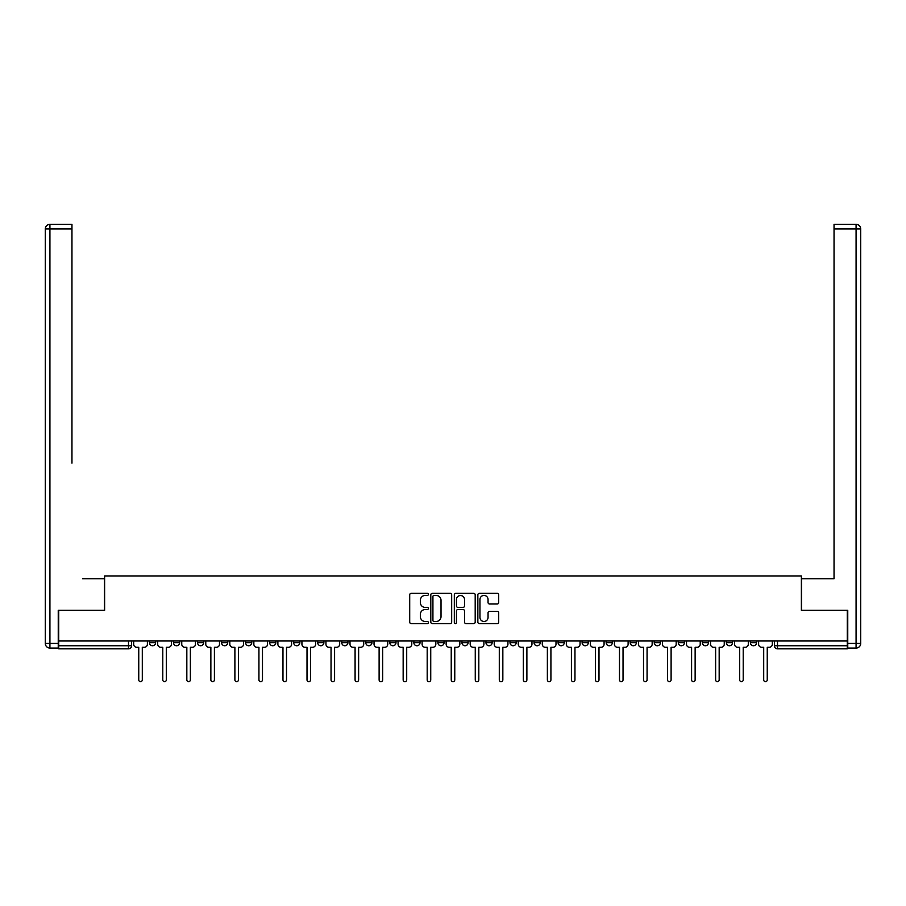 <?xml version="1.0" encoding="UTF-8"?>
<svg xmlns="http://www.w3.org/2000/svg" width="906" height="906" viewBox="0 0 906 906"><rect width="100%" height="100%" fill="white"/><g stroke="black" fill="none" stroke-linecap="round" stroke-linejoin="round"><path stroke-width="1.36" d="M428.345 594.404A1.053 1.053 0 0 0 427.292 593.339L411.222 593.339A1.518 1.518 0 0 0 409.705 594.857L409.705 622.082A1.518 1.518 0 0 0 411.222 623.588L427.292 623.588A1.053 1.053 0 0 0 428.345 622.535A1.053 1.053 0 0 0 427.292 621.471L425.208 621.471A4.836 4.836 0 0 1 420.373 616.635L420.373 614.37A4.836 4.836 0 0 1 425.208 609.523L427.292 609.523A1.053 1.053 0 0 0 428.345 608.47A1.053 1.053 0 0 0 427.292 607.405L425.208 607.405A4.836 4.836 0 0 1 420.373 602.569L420.373 600.304A4.836 4.836 0 0 1 425.208 595.457L427.292 595.457A1.053 1.053 0 0 0 428.345 594.404M750.383 642.671L750.383 640.984L750.383 642.671A3.08 3.08 0 0 0 753.464 645.752A3.08 3.08 0 0 1 750.383 642.671L756.544 642.671A3.08 3.08 0 0 1 753.464 645.752A3.08 3.08 0 0 0 756.544 642.671L756.544 640.984M726.34 640.984L726.34 642.671L732.501 642.671A3.08 3.08 0 0 1 729.421 645.752A3.08 3.08 0 0 1 726.34 642.671L726.34 640.984M654.234 642.671L654.234 640.984L654.234 642.671A3.08 3.08 0 0 0 657.314 645.752A3.08 3.08 0 0 1 654.234 642.671L660.395 642.671A3.08 3.08 0 0 1 657.314 645.752M630.191 642.671L630.191 640.984L630.191 642.671A3.08 3.08 0 0 0 633.271 645.752A3.08 3.08 0 0 1 630.191 642.671L636.352 642.671A3.08 3.08 0 0 1 633.271 645.752M558.085 640.984L558.085 642.671L564.245 642.671A3.08 3.08 0 0 1 561.165 645.752A3.08 3.08 0 0 1 558.085 642.671L558.085 640.984M534.042 640.984L534.042 642.671L540.214 642.671A3.08 3.08 0 0 1 537.133 645.752A3.08 3.08 0 0 1 534.042 642.671L534.042 640.984M413.861 640.984L413.861 642.671L420.022 642.671A3.08 3.08 0 0 1 416.941 645.752A3.08 3.08 0 0 1 413.861 642.671L413.861 640.984M341.755 640.984L341.755 642.671L347.915 642.671A3.08 3.08 0 0 1 344.835 645.752A3.08 3.08 0 0 1 341.755 642.671L341.755 640.984M293.68 640.984L293.68 642.671L299.841 642.671A3.08 3.08 0 0 1 296.76 645.752A3.08 3.08 0 0 1 293.68 642.671L293.68 640.984M269.648 640.984L269.648 642.671L275.809 642.671A3.08 3.08 0 0 1 272.729 645.752A3.08 3.08 0 0 1 269.648 642.671L269.648 640.984M221.574 642.671L221.574 640.984L221.574 642.671A3.08 3.08 0 0 0 224.654 645.752A3.08 3.08 0 0 1 221.574 642.671L227.734 642.671A3.08 3.08 0 0 1 224.654 645.752M173.499 642.671L173.499 640.984L173.499 642.671A3.08 3.08 0 0 0 176.579 645.752A3.08 3.08 0 0 1 173.499 642.671L179.66 642.671A3.08 3.08 0 0 1 176.579 645.752A3.08 3.08 0 0 0 179.66 642.671L179.66 640.984L179.66 642.671M497.201 604.008A1.518 1.518 0 0 0 498.708 602.49L498.708 594.857A1.518 1.518 0 0 0 497.201 593.339L479.353 593.339A1.518 1.518 0 0 0 477.847 594.857L477.847 622.082A1.518 1.518 0 0 0 479.353 623.588L497.201 623.588A1.518 1.518 0 0 0 498.708 622.082L498.708 612.852A1.518 1.518 0 0 0 497.201 611.346L489.557 611.346A1.518 1.518 0 0 0 488.051 612.852L488.051 617.428A4.043 4.043 0 0 1 484.008 621.471A4.043 4.043 0 0 1 479.954 617.428L479.954 599.512A4.043 4.043 0 0 1 484.008 595.457A4.043 4.043 0 0 1 488.051 599.512L488.051 602.49A1.518 1.518 0 0 0 489.557 604.008L497.201 604.008M58.709 640.984L58.709 610.316L104.62 610.316L104.62 575.956L801.38 575.956L801.38 610.316L847.291 610.316L847.291 640.984L58.709 640.984L58.709 645.752L131.585 645.752L131.585 640.984L131.585 645.752A3.08 3.08 0 0 1 128.505 648.843L58.709 648.843L58.709 645.752M451.675 594.857A1.518 1.518 0 0 0 450.169 593.339L432.321 593.339A1.518 1.518 0 0 0 430.803 594.857L430.803 622.082A1.518 1.518 0 0 0 432.321 623.588L450.169 623.588A1.518 1.518 0 0 0 451.675 622.082L451.675 594.857M455.831 593.339L473.679 593.339A1.518 1.518 0 0 1 475.197 594.857L475.197 622.082A1.518 1.518 0 0 1 473.679 623.588L466.046 623.588A1.518 1.518 0 0 1 464.529 622.082L464.529 611.04A1.518 1.518 0 0 0 463.023 609.523L457.949 609.523A1.518 1.518 0 0 0 456.443 611.04L456.443 622.535A1.053 1.053 0 0 1 455.378 623.588A1.053 1.053 0 0 1 454.325 622.535L454.325 594.857A1.518 1.518 0 0 1 455.831 593.339M774.415 640.984L774.415 645.752L847.291 645.752L847.291 648.843L777.495 648.843A3.08 3.08 0 0 1 774.415 645.752L774.415 640.984M847.291 640.984L847.291 645.752M732.501 642.671L732.501 640.984L732.501 642.671A3.08 3.08 0 0 1 729.421 645.752M708.469 642.671L708.469 640.984L708.469 642.671A3.08 3.08 0 0 1 705.389 645.752A3.08 3.08 0 0 1 702.309 642.671L708.469 642.671A3.08 3.08 0 0 1 705.389 645.752M702.309 640.984L702.309 642.671M684.426 640.984L684.426 642.671A3.08 3.08 0 0 1 681.346 645.752A3.08 3.08 0 0 1 678.266 642.671L684.426 642.671A3.08 3.08 0 0 1 681.346 645.752M678.266 640.984L678.266 642.671M660.395 640.984L660.395 642.671L660.395 640.984M636.352 640.984L636.352 642.671L636.352 640.984M612.32 640.984L612.32 642.671A3.08 3.08 0 0 1 609.24 645.752A3.08 3.08 0 0 1 606.159 642.671L612.32 642.671L612.32 640.984M606.159 640.984L606.159 642.671M588.288 642.671L588.288 640.984L588.288 642.671A3.08 3.08 0 0 1 585.197 645.752A3.08 3.08 0 0 1 582.116 642.671L588.288 642.671A3.08 3.08 0 0 1 585.197 645.752M582.116 640.984L582.116 642.671M564.245 640.984L564.245 642.671M540.214 640.984L540.214 642.671M516.171 640.984L516.171 642.671A3.08 3.08 0 0 1 513.09 645.752A3.08 3.08 0 0 1 510.01 642.671L516.171 642.671M510.01 640.984L510.01 642.671M492.139 640.984L492.139 642.671A3.08 3.08 0 0 1 489.059 645.752A3.08 3.08 0 0 1 485.978 642.671L492.139 642.671A3.08 3.08 0 0 1 489.059 645.752M485.978 640.984L485.978 642.671M468.096 640.984L468.096 642.671A3.08 3.08 0 0 1 465.016 645.752A3.08 3.08 0 0 1 461.935 642.671A3.08 3.08 0 0 0 465.016 645.752M461.935 640.984L461.935 642.671L468.096 642.671M444.065 640.984L444.065 642.671A3.08 3.08 0 0 1 440.984 645.752A3.08 3.08 0 0 1 437.904 642.671A3.08 3.08 0 0 0 440.984 645.752M437.904 640.984L437.904 642.671L444.065 642.671M420.022 640.984L420.022 642.671A3.08 3.08 0 0 1 416.941 645.752M395.99 640.984L395.99 642.671A3.08 3.08 0 0 1 392.91 645.752A3.08 3.08 0 0 1 389.829 642.671L395.99 642.671M389.829 640.984L389.829 642.671M365.786 640.984L365.786 642.671L371.958 642.671L371.958 640.984L371.958 642.671A3.08 3.08 0 0 1 368.867 645.752A3.08 3.08 0 0 1 365.786 642.671A3.08 3.08 0 0 0 368.867 645.752M347.915 640.984L347.915 642.671M323.884 640.984L323.884 642.671A3.08 3.08 0 0 1 320.803 645.752A3.08 3.08 0 0 1 317.712 642.671L323.884 642.671L323.884 640.984M317.712 640.984L317.712 642.671M299.841 642.671L299.841 640.984L299.841 642.671A3.08 3.08 0 0 1 296.76 645.752M275.809 642.671L275.809 640.984L275.809 642.671A3.08 3.08 0 0 1 272.729 645.752M251.766 640.984L251.766 642.671A3.08 3.08 0 0 1 248.686 645.752A3.08 3.08 0 0 1 245.605 642.671A3.08 3.08 0 0 0 248.686 645.752A3.08 3.08 0 0 0 251.766 642.671L251.766 640.984M245.605 640.984L245.605 642.671L251.766 642.671M227.734 640.984L227.734 642.671M203.691 640.984L203.691 642.671A3.08 3.08 0 0 1 200.611 645.752A3.08 3.08 0 0 1 197.531 642.671A3.08 3.08 0 0 0 200.611 645.752M197.531 640.984L197.531 642.671L203.691 642.671M155.617 640.984L155.617 642.671A3.08 3.08 0 0 1 152.536 645.752A3.08 3.08 0 0 1 149.456 642.671A3.08 3.08 0 0 0 152.536 645.752A3.08 3.08 0 0 0 155.617 642.671L155.617 640.984M149.456 640.984L149.456 642.671L155.617 642.671M128.505 640.984L128.505 648.843A3.08 3.08 0 0 0 131.585 645.752M433.985 595.457A1.053 1.053 0 0 0 432.921 596.522L432.921 620.417A1.053 1.053 0 0 0 433.985 621.471L436.171 621.471A4.836 4.836 0 0 0 441.018 616.635L441.018 600.304A4.836 4.836 0 0 0 436.171 595.457L433.985 595.457M464.529 599.579A4.043 4.043 0 0 0 460.486 595.536A4.043 4.043 0 0 0 456.443 599.579L456.443 605.899A1.518 1.518 0 0 0 457.949 607.405L463.023 607.405A1.518 1.518 0 0 0 464.529 605.899L464.529 599.579M133.669 640.984L133.669 644.211A3.08 3.08 0 0 0 136.749 647.292L138.754 647.292L138.754 679.885A1.767 1.767 0 0 0 140.521 681.652A1.767 1.767 0 0 0 142.299 679.885L142.299 647.292L144.292 647.292A3.08 3.08 0 0 0 147.384 644.211L147.384 640.984M157.701 640.984L157.701 644.211A3.08 3.08 0 0 0 160.781 647.292L162.786 647.292L162.786 679.885A1.767 1.767 0 0 0 164.564 681.652A1.767 1.767 0 0 0 166.33 679.885L166.33 647.292L168.335 647.292A3.08 3.08 0 0 0 171.415 644.211L171.415 640.984M181.744 640.984L181.744 644.211A3.08 3.08 0 0 0 184.824 647.292L186.829 647.292L186.829 679.885A1.767 1.767 0 0 0 188.595 681.652A1.767 1.767 0 0 0 190.373 679.885L190.373 647.292L192.366 647.292A3.08 3.08 0 0 0 195.458 644.211L195.458 640.984M58.244 643.441L58.244 648.062L49.921 648.062A4.621 4.621 0 0 1 45.3 643.441L45.3 228.969L49.921 228.969L49.921 224.348L71.959 224.348L71.959 228.969L49.921 228.969L49.921 643.441L58.244 643.441L58.244 610.316L104.462 610.316L104.462 578.73L82.593 578.73M71.959 228.969L71.959 463.17M49.921 224.348A4.621 4.621 0 0 0 45.3 228.969A4.621 4.621 0 0 1 49.921 224.348M823.407 578.73L834.041 578.73L834.041 224.348L856.079 224.348L834.041 224.348M847.756 643.441L856.079 643.441L856.079 228.969L860.7 228.969A4.621 4.621 0 0 0 856.079 224.348A4.621 4.621 0 0 1 860.7 228.969A4.621 4.621 0 0 0 856.079 224.348A4.621 4.621 0 0 1 860.7 228.969L860.7 643.441A4.621 4.621 0 0 1 856.079 648.062L847.756 648.062L847.756 610.316L801.538 610.316L801.538 578.73L834.041 578.73L834.041 463.17M856.079 648.062A4.621 4.621 0 0 0 860.7 643.441L856.079 643.441L856.079 648.062M205.775 640.984L205.775 644.211A3.08 3.08 0 0 0 208.856 647.292L210.86 647.292L210.86 679.885A1.767 1.767 0 0 0 212.638 681.652A1.767 1.767 0 0 0 214.405 679.885L214.405 647.292L216.409 647.292A3.08 3.08 0 0 0 219.49 644.211L219.49 640.984M229.818 640.984L229.818 644.211A3.08 3.08 0 0 0 232.899 647.292L234.892 647.292L234.892 679.885A1.767 1.767 0 0 0 236.67 681.652A1.767 1.767 0 0 0 238.437 679.885L238.437 647.292L240.441 647.292A3.08 3.08 0 0 0 243.521 644.211L243.521 640.984M253.85 640.984L253.85 644.211A3.08 3.08 0 0 0 256.93 647.292L258.935 647.292L258.935 679.885A1.767 1.767 0 0 0 260.702 681.652A1.767 1.767 0 0 0 262.48 679.885L262.48 647.292L264.484 647.292A3.08 3.08 0 0 0 267.564 644.211L267.564 640.984M277.882 640.984L277.882 644.211A3.08 3.08 0 0 0 280.973 647.292L282.966 647.292L282.966 679.885A1.767 1.767 0 0 0 284.744 681.652A1.767 1.767 0 0 0 286.511 679.885L286.511 647.292L288.516 647.292A3.08 3.08 0 0 0 291.596 644.211L291.596 640.984M301.925 640.984L301.925 644.211A3.08 3.08 0 0 0 305.005 647.292L307.009 647.292L307.009 679.885A1.767 1.767 0 0 0 308.776 681.652A1.767 1.767 0 0 0 310.554 679.885L310.554 647.292L312.559 647.292A3.08 3.08 0 0 0 315.639 644.211L315.639 640.984M325.956 640.984L325.956 644.211A3.08 3.08 0 0 0 329.037 647.292L331.041 647.292L331.041 679.885A1.767 1.767 0 0 0 332.819 681.652A1.767 1.767 0 0 0 334.586 679.885L334.586 647.292L336.59 647.292A3.08 3.08 0 0 0 339.671 644.211L339.671 640.984M349.999 640.984L349.999 644.211A3.08 3.08 0 0 0 353.08 647.292L355.084 647.292L355.084 679.885A1.767 1.767 0 0 0 356.851 681.652A1.767 1.767 0 0 0 358.629 679.885L358.629 647.292L360.633 647.292A3.08 3.08 0 0 0 363.714 644.211L363.714 640.984M374.031 640.984L374.031 644.211A3.08 3.08 0 0 0 377.111 647.292L379.116 647.292L379.116 679.885A1.767 1.767 0 0 0 380.894 681.652A1.767 1.767 0 0 0 382.66 679.885L382.66 647.292L384.665 647.292A3.08 3.08 0 0 0 387.745 644.211L387.745 640.984M398.074 640.984L398.074 644.211A3.08 3.08 0 0 0 401.154 647.292L403.159 647.292L403.159 679.885A1.767 1.767 0 0 0 404.925 681.652A1.767 1.767 0 0 0 406.703 679.885L406.703 647.292L408.697 647.292A3.08 3.08 0 0 0 411.788 644.211L411.788 640.984M422.105 640.984L422.105 644.211A3.08 3.08 0 0 0 425.186 647.292L427.19 647.292L427.19 679.885A1.767 1.767 0 0 0 428.968 681.652A1.767 1.767 0 0 0 430.735 679.885L430.735 647.292L432.74 647.292A3.08 3.08 0 0 0 435.82 644.211L435.82 640.984M446.148 640.984L446.148 644.211A3.08 3.08 0 0 0 449.229 647.292L451.233 647.292L451.233 679.885A1.767 1.767 0 0 0 453 681.652A1.767 1.767 0 0 0 454.767 679.885L454.767 647.292L456.771 647.292A3.08 3.08 0 0 0 459.852 644.211L459.852 640.984M470.18 640.984L470.18 644.211A3.08 3.08 0 0 0 473.26 647.292L475.265 647.292L475.265 679.885A1.767 1.767 0 0 0 477.032 681.652A1.767 1.767 0 0 0 478.81 679.885L478.81 647.292L480.814 647.292A3.08 3.08 0 0 0 483.895 644.211L483.895 640.984M494.212 640.984L494.212 644.211A3.08 3.08 0 0 0 497.303 647.292L499.297 647.292L499.297 679.885A1.767 1.767 0 0 0 501.075 681.652A1.767 1.767 0 0 0 502.841 679.885L502.841 647.292L504.846 647.292A3.08 3.08 0 0 0 507.926 644.211L507.926 640.984M518.255 640.984L518.255 644.211A3.08 3.08 0 0 0 521.335 647.292L523.34 647.292L523.34 679.885A1.767 1.767 0 0 0 525.106 681.652A1.767 1.767 0 0 0 526.884 679.885L526.884 647.292L528.889 647.292A3.08 3.08 0 0 0 531.969 644.211L531.969 640.984M542.286 640.984L542.286 644.211A3.08 3.08 0 0 0 545.367 647.292L547.371 647.292L547.371 679.885A1.767 1.767 0 0 0 549.149 681.652A1.767 1.767 0 0 0 550.916 679.885L550.916 647.292L552.92 647.292A3.08 3.08 0 0 0 556.001 644.211L556.001 640.984M566.329 640.984L566.329 644.211A3.08 3.08 0 0 0 569.41 647.292L571.414 647.292L571.414 679.885A1.767 1.767 0 0 0 573.181 681.652A1.767 1.767 0 0 0 574.959 679.885L574.959 647.292L576.963 647.292A3.08 3.08 0 0 0 580.044 644.211L580.044 640.984M590.361 640.984L590.361 644.211A3.08 3.08 0 0 0 593.441 647.292L595.446 647.292L595.446 679.885A1.767 1.767 0 0 0 597.224 681.652A1.767 1.767 0 0 0 598.991 679.885L598.991 647.292L600.995 647.292A3.08 3.08 0 0 0 604.076 644.211L604.076 640.984M614.404 640.984L614.404 644.211A3.08 3.08 0 0 0 617.484 647.292L619.489 647.292L619.489 679.885A1.767 1.767 0 0 0 621.256 681.652A1.767 1.767 0 0 0 623.034 679.885L623.034 647.292L625.027 647.292A3.08 3.08 0 0 0 628.118 644.211L628.118 640.984M638.436 640.984L638.436 644.211A3.08 3.08 0 0 0 641.516 647.292L643.52 647.292L643.52 679.885A1.767 1.767 0 0 0 645.298 681.652A1.767 1.767 0 0 0 647.065 679.885L647.065 647.292L649.07 647.292A3.08 3.08 0 0 0 652.15 644.211L652.15 640.984M662.479 640.984L662.479 644.211A3.08 3.08 0 0 0 665.559 647.292L667.563 647.292L667.563 679.885A1.767 1.767 0 0 0 669.33 681.652A1.767 1.767 0 0 0 671.108 679.885L671.108 647.292L673.101 647.292A3.08 3.08 0 0 0 676.182 644.211L676.182 640.984M686.51 640.984L686.51 644.211A3.08 3.08 0 0 0 689.591 647.292L691.595 647.292L691.595 679.885A1.767 1.767 0 0 0 693.362 681.652A1.767 1.767 0 0 0 695.14 679.885L695.14 647.292L697.144 647.292A3.08 3.08 0 0 0 700.225 644.211L700.225 640.984M710.542 640.984L710.542 644.211A3.08 3.08 0 0 0 713.634 647.292L715.627 647.292L715.627 679.885A1.767 1.767 0 0 0 717.405 681.652A1.767 1.767 0 0 0 719.171 679.885L719.171 647.292L721.176 647.292A3.08 3.08 0 0 0 724.256 644.211L724.256 640.984M734.585 640.984L734.585 644.211A3.08 3.08 0 0 0 737.665 647.292L739.67 647.292L739.67 679.885A1.767 1.767 0 0 0 741.436 681.652A1.767 1.767 0 0 0 743.214 679.885L743.214 647.292L745.219 647.292A3.08 3.08 0 0 0 748.299 644.211L748.299 640.984M758.616 640.984L758.616 644.211A3.08 3.08 0 0 0 761.708 647.292L763.701 647.292L763.701 679.885A1.767 1.767 0 0 0 765.479 681.652A1.767 1.767 0 0 0 767.246 679.885L767.246 647.292L769.251 647.292A3.08 3.08 0 0 0 772.331 644.211L772.331 640.984M777.495 640.984L777.495 648.843M49.921 648.062L49.921 643.441L45.3 643.441M856.079 224.348L856.079 228.969L834.041 228.969"/></g></svg>
